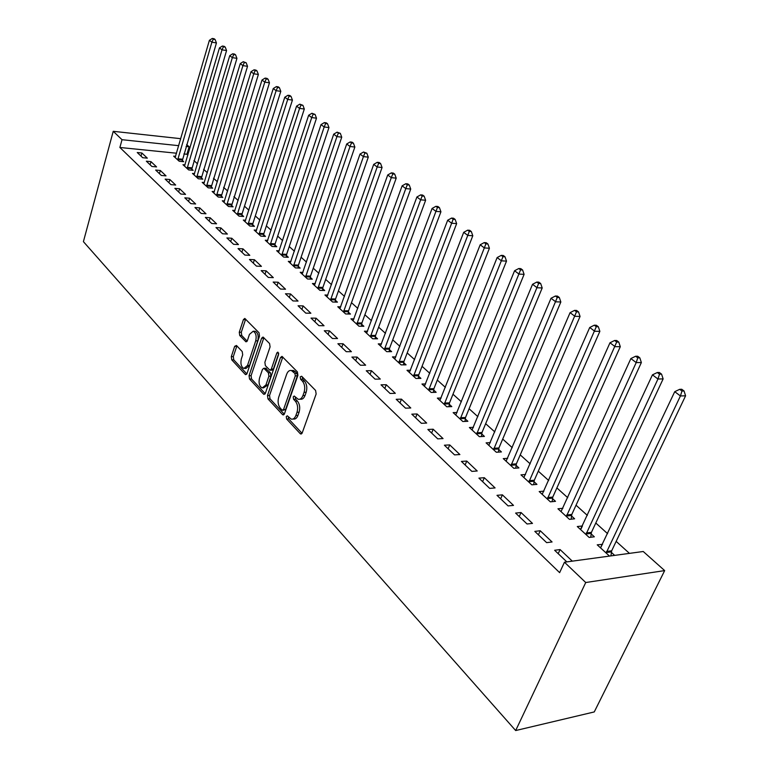 <?xml version="1.0" encoding="UTF-8"?>
<svg xmlns="http://www.w3.org/2000/svg" width="769" height="769" viewBox="0 0 769 769"><rect width="100%" height="100%" fill="white"/><g stroke="black" fill="none" stroke-linecap="round" stroke-linejoin="round"><path stroke-width="1.15" d="M286.27 416.596L286.635 419.018L300.17 433.61L300.756 433.995L302.217 432.87L316.146 393.988L315.598 390.45L301.669 376.243L300.237 376.839L300.602 379.271L302.38 381.097C304.755 384.096 305.322 387.826 304.091 392.296L302.938 395.535C301.804 398.409 300.208 399.649 298.161 399.246L294.239 396.035L293.21 396.842L293.575 399.274L295.325 401.12C297.67 404.148 298.228 407.868 297.007 412.28L295.873 415.481C294.767 418.288 293.22 419.49 291.22 419.105L287.279 415.808L286.27 416.596M288.279 416.721L288.702 418.942L302.034 433.283M302.294 376.877L302.678 379.242L304.466 381.059L302.38 381.097M295.238 396.919L295.642 399.217L297.401 401.062L295.325 401.12M236.468 345.473L234.67 346.329L231.306 356.624L231.757 359.863L245.186 374.33L245.676 374.657L247.022 373.523L259.518 336.091L259.038 332.775L244.792 318.433L243.408 319.616L239.274 332.256L239.736 335.505L245.993 341.84L247.368 340.677L249.444 334.38L253.193 331.228C255.914 332.852 256.75 336.053 255.712 340.84L247.512 365.458L243.898 368.495C241.178 366.861 240.332 363.66 241.351 358.892L242.687 354.836L242.225 351.558L236.468 345.473M119.887 147.475L559.63 572.645L564.456 562.216L643.24 551.498L664.666 570.598L594.254 711.94L515.672 730.55L83.408 241.649L113.235 131.307L122.021 139.698L119.887 147.475L176.543 153.223M564.456 562.216L585.728 582.527L515.672 730.55M267.487 395.526L267.987 398.919L282.473 414.539L283.03 414.895L284.453 413.77L297.911 375.349L297.392 371.879L281.973 356.364L280.502 357.547L267.487 395.526L269.534 395.477L270.034 398.861L284.27 414.183M263.469 394.045L249.531 379.021L249.05 375.705L261.604 338.216L263.027 337.033L269.583 343.532L270.082 346.886L264.872 362.295L265.363 365.65L269.919 370.206L271.342 369.043L276.84 352.933L277.859 352.106L278.561 354.701L265.382 393.257L263.988 394.391L263.469 394.045L264.969 394.016M150.993 161.634L146.341 161.192L151.897 166.479L156.568 166.921L150.993 161.634L150.109 164.777M185.002 164.893L182.964 164.701L188.645 169.92L193.144 170.333L191.596 168.93M169.853 179.523L165.143 179.11L170.949 184.637L175.678 185.041L169.853 179.523L168.93 182.714M204.343 182.541L202.199 182.359L208.139 187.799L212.686 188.184L211.071 186.713M189.568 198.21L184.8 197.835L190.866 203.622L195.653 203.987L189.568 198.21L188.597 201.459M224.548 200.969L222.299 200.796L228.499 206.486L233.094 206.832L231.411 205.294M210.187 217.762L205.361 217.435L211.715 223.491L216.56 223.808L210.187 217.762L209.178 221.068M245.676 220.232L243.302 220.069L249.79 226.019L254.433 226.326L252.674 224.721M231.777 238.246L226.893 237.948L233.555 244.302L238.457 244.571L231.777 238.246L230.719 241.601M267.785 240.38L265.276 240.226L272.063 246.464L276.773 246.724L274.927 245.042M254.414 259.711L249.473 259.47L256.462 266.122L261.422 266.353L254.414 259.711L253.309 263.123M290.951 261.479L288.298 261.354L295.411 267.891L300.17 268.102L298.237 266.334M278.167 282.233L273.168 282.05L280.512 289.048L285.53 289.211L278.167 282.233L277.013 285.712M315.252 283.607L312.435 283.501L319.904 290.355L324.71 290.519L322.682 288.663M303.13 305.908L298.074 305.783L305.793 313.137L310.868 313.243L303.13 305.908L301.919 309.446M340.763 306.831L337.774 306.754L345.617 313.954L350.472 314.06L348.347 312.108M329.392 330.814L324.278 330.757L332.41 338.504L337.543 338.533L329.392 330.814L328.113 334.409M367.592 331.228L364.4 331.189L372.657 338.773L377.569 338.802L375.32 336.755M357.066 357.047L351.894 357.066L360.469 365.237L365.65 365.188L357.066 357.047L355.72 360.709M395.843 356.903L392.43 356.912L401.13 364.891L406.08 364.852L403.715 362.689M386.249 384.721L381.02 384.827L390.075 393.459L395.324 393.324L386.249 384.721L384.836 388.46M425.622 383.942L421.97 384.019L431.149 392.44L436.148 392.315L433.649 390.037M417.086 413.972L411.809 414.164L421.383 423.296L426.68 423.065L417.086 413.972L415.596 417.769M457.065 412.472L453.143 412.626L462.832 421.518L467.879 421.297L465.245 418.894M449.721 444.915L444.386 445.213L454.537 454.883L459.881 454.546L449.721 444.915L448.135 448.788M490.314 442.617L486.095 442.857L496.341 452.259L501.426 451.941L498.639 449.394M484.307 477.703L478.924 478.126L489.699 488.392L495.082 487.931L484.307 477.703L482.634 481.654M525.535 474.502L520.969 474.858L531.831 484.826L536.945 484.393L533.994 481.692M521.026 512.529L515.605 513.077L527.053 523.987L532.484 523.401L521.026 512.529L519.248 516.547M562.908 508.28L557.948 508.79L569.473 519.373L574.616 518.806L571.482 515.941M560.082 549.566L554.632 550.268L566.83 561.889L572.29 561.139L560.082 549.566L558.198 553.67M602.55 544.327L597.225 544.827L609.49 556.083L614.652 555.381L611.317 552.334M187.876 155.136L186.925 154.271L183.878 153.963M629.455 553.372L616.161 541.386M607.597 533.667L595.792 523.016M587.343 515.403L576.048 505.204M567.714 497.697L556.891 487.931M548.672 480.519L538.29 471.166M530.187 463.851L520.238 454.883M512.231 447.664L502.705 439.07M494.803 431.938L485.662 423.7M477.857 416.663L469.1 408.752M461.39 401.803L452.979 394.228M445.376 387.365L437.311 380.088M429.794 373.311L422.046 366.323M414.626 359.632L407.195 352.933M399.851 346.31L392.728 339.879M385.471 333.342L378.627 327.171M371.456 320.702L364.891 314.781M357.806 308.388L351.491 302.698M344.483 296.373L338.427 290.913M331.506 284.665L325.681 279.416M318.837 273.245L313.243 268.198M306.475 262.094L301.102 257.25M294.402 251.213L289.25 246.561M282.617 240.582L277.667 236.112M271.111 230.2L266.353 225.913M259.864 220.059L255.298 215.945M248.877 210.158L244.494 206.198M238.14 200.469L233.93 196.672M227.643 191L223.596 187.348M217.367 181.734L213.484 178.235M207.322 172.679L203.593 169.315M197.498 163.816L193.913 160.586M582.45 525.967L577.279 526.534L589.169 537.444L594.331 536.81L591.101 533.859M540.242 530.754L534.811 531.379L546.624 542.635L552.075 541.972L540.242 530.754L538.415 534.82M543.933 491.141L539.184 491.564L550.373 501.84L555.497 501.34L552.459 498.562M502.388 494.851L496.985 495.332L508.088 505.915L513.5 505.396L502.388 494.851L500.667 498.841M507.665 458.334L503.272 458.622L513.827 468.302L518.921 467.937L516.057 465.312M466.754 461.064L461.4 461.429L471.858 471.387L477.222 470.993L466.754 461.064L465.13 464.976M473.454 427.333L469.388 427.526L479.356 436.667L484.412 436.408L481.702 433.927M433.168 429.217L427.862 429.467L437.724 438.859L443.04 438.58L433.168 429.217L431.63 433.053M441.127 398.015L437.35 398.121L446.77 406.772L451.788 406.609L449.231 404.263M401.456 399.14L396.198 399.294L405.513 408.166L410.781 407.983L401.456 399.14L399.995 402.908M410.531 370.245L407.003 370.283L415.942 378.483L420.912 378.396L418.49 376.185M371.456 370.696L366.255 370.754L375.07 379.155L380.29 379.069L371.456 370.696L370.081 374.397M381.53 343.897L378.242 343.887L386.711 351.664L391.642 351.654L389.335 349.559M343.051 343.753L337.899 343.733L346.252 351.693L351.414 351.683L343.051 343.753L341.734 347.386M354.009 318.875L350.924 318.818L358.969 326.21L363.852 326.277L361.661 324.278M316.097 318.193L311.012 318.106L318.933 325.652L324.037 325.729L316.097 318.193L314.848 321.769M327.854 295.075L324.941 294.988L332.602 302.015L337.437 302.14L335.351 300.237M290.499 293.921L285.462 293.768L292.989 300.939L298.036 301.073L290.499 293.921L289.307 297.43M302.957 272.409L300.218 272.293L307.513 278.984L312.291 279.176L310.311 277.369M266.151 270.832L261.172 270.621L268.333 277.446L273.322 277.638L266.151 270.832L265.017 274.273M279.234 250.809L276.648 250.665L283.607 257.048L288.337 257.288L286.443 255.568M242.966 248.848L238.044 248.579L244.869 255.077L249.8 255.327L242.966 248.848L241.879 252.232M256.606 230.191L254.164 230.037L260.797 236.121L265.478 236.41L263.671 234.766M220.857 227.884L216.002 227.566L222.51 233.766L227.384 234.064L220.857 227.884L219.819 231.209M234.997 210.495L232.68 210.322L239.024 216.137L243.648 216.474L241.927 214.897M199.757 207.88L194.961 207.524L201.17 213.436L205.986 213.782L199.757 207.88L198.767 211.148M214.34 191.654L212.138 191.471L218.204 197.037L222.779 197.412L221.136 195.903M179.6 188.761L174.861 188.367L180.802 194.028L185.56 194.403L179.6 188.761L178.658 191.981M194.567 173.621L192.481 173.429L198.287 178.764L202.814 179.167L201.228 177.726M160.327 170.478L155.646 170.055L161.317 175.457L166.017 175.88L160.327 170.478L159.414 173.64M175.63 156.347L173.64 156.145L179.215 161.259L183.685 161.692L182.166 160.308M141.871 152.983L137.247 152.522L142.678 157.703L147.321 158.154L141.871 152.983L140.996 156.088M186.636 144.553L189.126 146.773L186.079 146.446M178.735 145.677L122.021 139.698M113.235 131.307L179.946 138.593L180.628 139.199M186.925 154.271L189.126 146.773M585.728 582.527L664.666 570.598M602.387 544.173L600.743 547.634M582.431 525.948L581.124 528.764M292.922 419.038L293.297 419.018C295.296 419.413 296.844 418.211 297.949 415.404L295.873 415.481M297.401 401.062C299.747 404.081 300.304 407.801 299.083 412.213L297.949 415.404M299.852 399.207L300.237 399.188C302.284 399.592 303.88 398.361 305.024 395.487L302.938 395.535M304.466 381.059C306.831 384.058 307.408 387.787 306.168 392.248L305.024 395.487M282.809 357.018L269.534 395.477M282.127 410.117L283.521 409.579L295.296 375.887L294.921 373.465L291.393 370.523C289.355 370.12 287.769 371.379 286.654 374.282L278.705 397.208C277.532 401.533 278.07 405.196 280.329 408.176L282.127 410.117M282.877 410.348L285.587 409.512L283.521 409.579M291.884 370.514L293.47 370.495L295.152 371.552L296.997 373.436L297.363 375.858L285.587 409.512M265.199 393.67L251.559 378.992L249.531 379.021M263.873 337.706L251.088 375.685L251.559 378.992M270.38 370.197L271.966 370.187L273.389 369.024L278.686 353.529M259.518 378.117C258.461 383 259.355 386.278 262.2 387.97L265.92 384.942L268.9 376.204L268.4 372.83L263.863 368.264L262.46 369.418L259.518 378.117M263.44 387.951L267.968 384.904L265.92 384.942M265.459 368.245L270.457 372.802L270.948 376.176L267.968 384.904M245.032 368.486L245.917 368.476L249.541 365.438L247.512 365.458M254.126 331.237L255.221 331.256C257.951 332.871 258.788 336.072 257.75 340.859L249.541 365.438M245.657 319.135L241.293 332.275L241.754 335.524L247.166 341.148M236.871 345.896L233.315 356.614L233.776 359.854L246.859 373.926M610.932 555.881L611.672 550.796L685.592 395.804L680.421 395.968L674.74 391.681L600.512 547.845M606.155 553.026L680.421 395.968L681.968 391.037L684.045 390.979L681.757 389.277L679.69 389.325L681.968 391.037M674.74 391.681L679.69 389.325M684.045 390.979L685.592 395.804M590.727 537.252L591.438 532.34L663.128 378.906L657.956 379.011L652.448 374.849L580.47 529.457M585.94 534.474L657.956 379.011L659.504 374.176L661.571 374.147L659.369 372.484L657.303 372.523L659.504 374.176M652.448 374.849L657.303 372.523M661.571 374.147L663.128 378.906M571.136 519.19L571.809 514.442L641.365 362.545L636.203 362.584L630.878 358.565L561.034 511.625M566.34 516.499L636.203 362.584L637.761 357.854L639.827 357.835L637.684 356.239L635.627 356.249L637.761 357.854M630.878 358.565L635.627 356.249M639.827 357.835L641.365 362.545M552.132 501.667L552.776 497.082L620.295 346.694L615.142 346.684L609.98 342.782L542.183 494.323M547.336 499.052L616.69 342.032L618.757 342.051L616.68 340.494L614.623 340.484L616.69 342.032M609.98 342.782L614.623 340.484M618.757 342.051L620.295 346.694M533.676 484.672L534.301 480.231L599.868 331.333L594.725 331.266L589.727 327.488L523.881 477.53M528.88 482.115L596.273 326.71L598.33 326.738L596.321 325.239L594.274 325.2L596.273 326.71M589.727 327.488L594.274 325.2M598.33 326.738L599.868 331.333M515.759 468.167L516.355 463.861L580.066 316.434L574.933 316.319L570.079 312.656L506.108 461.217M510.962 465.678L576.481 311.849L578.528 311.897L576.587 310.445L574.539 310.388L576.481 311.849M570.079 312.656L574.539 310.388M578.528 311.897L580.066 316.434M498.35 452.134L498.927 447.971L560.851 301.986L555.737 301.823L551.027 298.266L488.844 445.376M493.563 449.711L557.275 297.44L559.323 297.507L557.438 296.094L555.391 296.017L557.275 297.44M551.027 298.266L555.391 296.017M559.323 297.507L560.851 301.986M481.432 436.561L481.99 432.514L542.203 287.962L537.108 287.76L532.533 284.299L472.06 429.977M476.645 434.187L538.646 283.444L540.684 283.53L538.848 282.156L536.81 282.069L538.646 283.444M532.533 284.299L536.81 282.069M540.684 283.53L542.203 287.962M464.985 421.422L465.524 417.5L524.102 274.341L519.017 274.1L514.576 270.746L455.748 415.01M460.208 419.105L520.555 269.861L522.584 269.967L520.805 268.631L518.767 268.525L520.555 269.861M514.576 270.746L518.767 268.525M522.584 269.967L524.102 274.341M448.99 406.705L449.5 402.889L506.511 261.114L501.446 260.835L497.13 257.577L439.878 400.447M444.213 404.427L502.974 256.673L505.002 256.788L503.272 255.491L501.244 255.375L502.974 256.673M497.13 257.577L501.244 255.375M505.002 256.788L506.511 261.114M433.418 392.382L433.918 388.672L489.42 248.252L484.374 247.935L480.183 244.773L424.43 386.278M428.66 390.152L485.902 243.85L487.921 243.984L486.239 242.725L484.22 242.591L485.902 243.85M480.183 244.773L484.22 242.591M487.921 243.984L489.42 248.252M418.269 378.444L418.74 374.83L472.8 235.756L467.773 235.41L463.697 232.334L409.406 372.484M413.511 376.262L469.301 231.392L471.31 231.536L469.676 230.306L467.667 230.162L469.301 231.392M463.697 232.334L467.667 230.162M471.31 231.536L472.8 235.756M403.514 364.871L403.975 361.363L456.642 223.606L451.634 223.221L447.673 220.232L394.766 359.056M398.775 362.728L453.152 219.271L455.161 219.434L453.566 218.233L451.566 218.079L453.152 219.271M447.673 220.232L451.566 218.079M455.161 219.434L456.642 223.606M389.133 351.664L389.585 348.232L440.925 211.783L435.936 211.369L432.082 208.457L380.511 345.973M384.413 349.549L435.936 211.369L437.446 207.486L439.445 207.649L437.897 206.486L435.898 206.323L437.446 207.486M432.082 208.457L435.898 206.323M439.445 207.649L440.925 211.783M375.128 338.783L375.56 335.447L425.622 200.267L420.653 199.825L416.904 196.989L366.621 333.227M370.418 336.716L420.653 199.825L422.162 196.008L424.152 196.191L422.642 195.057L420.653 194.874L422.162 196.008M416.904 196.989L420.653 194.874M424.152 196.191L425.622 200.267M361.478 326.239L361.891 322.98L410.723 189.059L405.782 188.597L402.12 185.829L353.077 320.798M356.787 324.201L405.782 188.597L407.282 184.839L409.252 185.021L407.791 183.926L405.811 183.733L407.282 184.839M402.12 185.829L405.811 183.733M409.252 185.021L410.723 189.059M348.165 314.012L348.568 310.83L396.208 178.148L391.286 177.658L387.73 174.967L339.879 308.686M343.493 312.003L391.286 177.658L392.786 173.957L394.747 174.15L393.324 173.083L391.354 172.881L392.786 173.957M387.73 174.967L391.354 172.881M394.747 174.15L396.208 178.148M335.188 302.082L335.572 298.978L382.068 167.507L377.175 166.998L373.705 164.374L326.998 296.872M330.526 300.102L377.175 166.998L378.665 163.355L380.617 163.566L379.223 162.519L377.271 162.307L378.665 163.355M373.705 164.374L377.271 162.307M380.617 163.566L382.068 167.507M322.519 290.442L322.893 287.414L368.284 157.145L363.42 156.607L360.036 154.05L314.434 285.337M317.876 288.5L363.42 156.607L364.9 153.021L366.842 153.242L363.545 152.002L364.9 153.021M360.036 154.05L363.545 152.002M366.842 153.242L368.284 157.145M310.157 279.089L310.522 276.129L354.855 147.042L350.01 146.485L346.704 143.986L302.179 274.091M305.533 277.167L350.01 146.485L351.481 142.947L353.423 143.178L352.096 142.178L350.155 141.957L351.481 142.947M346.704 143.986L350.155 141.957M353.423 143.178L354.855 147.042M298.084 268.006L298.439 265.113L341.744 137.18L336.928 136.603L333.708 134.171L290.201 263.104M293.479 266.112L336.928 136.603L338.398 133.124L340.321 133.354L337.101 132.153L338.398 133.124M333.708 134.171L337.101 132.153M340.321 133.354L341.744 137.18M286.299 257.182L286.645 254.347L328.969 127.567L324.172 126.972L321.029 124.597L278.513 252.376M281.714 255.318L324.172 126.972L325.623 123.54L327.546 123.78L326.287 122.838L324.364 122.598L325.623 123.54M321.029 124.597L324.364 122.598M327.546 123.78L328.969 127.567M274.793 246.618L275.129 243.84L316.492 118.186L311.714 117.57L308.648 115.254L267.103 241.908M270.227 244.773L311.714 117.57L313.175 114.187L315.079 114.437L311.945 113.264L313.175 114.187M308.648 115.254L311.945 113.264M315.079 114.437L316.492 118.186M263.536 236.294L263.873 233.574L304.313 109.025L299.564 108.4L296.574 106.132L255.942 231.671M258.999 234.468L299.564 108.4L301.015 105.065L302.909 105.315L299.814 104.161L301.015 105.065M296.574 106.132L299.814 104.161M302.909 105.315L304.313 109.025M252.549 226.201L252.866 223.539L292.422 100.085L287.702 99.432L284.78 97.23L245.042 221.664M248.031 224.404L287.702 99.432L289.134 96.144L291.028 96.413L289.855 95.529L287.971 95.269L289.134 96.144M284.78 97.23L287.971 95.269M291.028 96.413L292.422 100.085M241.802 216.339L242.11 213.734L280.81 91.348L276.109 90.684L273.255 88.531L234.382 211.879M237.304 214.561L276.109 90.684L277.542 87.445L279.416 87.714L278.272 86.849L276.398 86.589L277.542 87.445M273.255 88.531L276.398 86.589M279.416 87.714L280.81 91.348M231.296 206.698L269.458 82.812L264.786 82.139L261.998 80.034L223.962 202.324M226.817 204.939L264.786 82.139L266.218 78.938L268.083 79.217L266.958 78.371L265.094 78.102L266.218 78.938M261.998 80.034L265.094 78.102M268.083 79.217L269.458 82.812M221.02 197.268L258.374 74.468L253.732 73.786L251.002 71.728L213.763 192.971M216.56 195.528L253.732 73.786L255.145 70.633L257 70.911L255.904 70.085L254.049 69.806L255.145 70.633M251.002 71.728L254.049 69.806M257 70.911L258.374 74.468M210.966 188.04L247.531 66.317L242.917 65.615L240.245 63.606L203.795 183.82M206.525 186.329L242.917 65.615L244.321 62.51L246.167 62.789L243.254 61.703L244.321 62.51M240.245 63.606L243.254 61.703M246.167 62.789L247.531 66.317M201.122 179.014L236.939 58.348L232.344 57.637L229.739 55.666L194.038 174.861M196.71 177.322L232.344 57.637L233.747 54.561L235.583 54.849L234.535 54.07L232.699 53.782L233.747 54.561M229.739 55.666L232.699 53.782M235.583 54.849L236.939 58.348M191.5 170.18L226.567 50.552L222.001 49.831L219.453 47.909L184.493 166.104M187.107 168.507L222.001 49.831L223.395 46.794L225.221 47.092L224.202 46.323L222.376 46.034L223.395 46.794M219.453 47.909L222.376 46.034M225.221 47.092L226.567 50.552M182.07 161.538L216.435 42.929L211.888 42.189L209.399 40.315L175.14 157.52M177.706 159.875L211.888 42.189L213.273 39.2L215.089 39.498L214.09 38.748L212.273 38.45L213.273 39.2M209.399 40.315L212.273 38.45M215.089 39.498L216.435 42.929M288.702 418.942L286.635 419.018M302.678 379.242L300.602 379.271M295.642 399.217L293.575 399.274M299.083 412.213L297.007 412.28M306.168 392.248L304.091 392.296M301.871 433.533L300.17 433.61M282.569 357.537L280.502 357.547M284.078 414.481L282.473 414.539M270.034 398.861L267.987 398.919M297.363 375.858L295.296 375.887M296.997 373.436L294.921 373.465M295.152 371.552L293.076 371.571M251.088 375.685L249.05 375.705M263.642 338.235L261.604 338.216M273.389 369.024L271.342 369.043M278.561 352.933L276.84 352.933M270.948 376.176L268.9 376.204M270.457 372.802L268.4 372.83M266.41 368.562L264.363 368.582M257.75 340.859L255.712 340.84M246.868 341.551L245.532 341.542M241.754 335.524L239.736 335.505M241.293 332.275L239.274 332.256M245.426 319.654L243.408 319.616M246.589 374.311L245.186 374.33M233.776 359.854L231.757 359.863M233.315 356.614L231.306 356.624M236.689 346.329L234.67 346.329M611.374 551.863L606.203 552.546M611.672 550.796L606.501 551.479M591.15 533.388L585.997 534.013M591.438 532.34L586.276 532.955M571.54 515.48L566.397 516.028M571.809 514.442L566.676 514.99M552.507 498.11L547.384 498.591M552.776 497.082L547.653 497.562M534.042 481.24L528.928 481.663M534.301 480.231L529.187 480.644M516.105 464.87L511.01 465.235M516.355 463.861L511.26 464.226M498.677 448.961L493.602 449.269M498.927 447.971L493.852 448.269M481.75 433.495L476.693 433.754M481.99 432.514L476.934 432.774M465.283 418.471L460.247 418.672M465.524 417.5L460.487 417.702M449.269 403.85L444.261 404.004M449.5 402.889L444.482 403.043M433.687 389.623L428.698 389.739M433.918 388.672L428.919 388.787M418.528 375.772L413.559 375.849M418.74 374.83L413.77 374.907M403.763 362.286L398.813 362.324M403.975 361.363L399.024 361.392M389.374 349.155L384.452 349.155M389.585 348.232L384.654 348.232M375.359 336.361L370.456 336.322M375.56 335.447L370.658 335.409M361.699 323.884L356.826 323.807M361.891 322.98L357.018 322.913M348.376 311.724L343.522 311.618M348.568 310.83L343.724 310.724M335.39 299.862L330.564 299.718M335.572 298.978L330.747 298.843M322.711 288.288L317.914 288.115M322.893 287.414L318.097 287.241M310.34 276.994L305.562 276.802M310.522 276.129L305.745 275.927M298.266 265.968L293.518 265.747M298.439 265.113L293.691 264.892M286.472 255.202L281.752 254.952M286.645 254.347L281.925 254.106M274.956 244.677L270.255 244.407M275.129 243.84L270.428 243.571M263.7 234.401L259.028 234.112M263.873 233.574L259.191 233.286M252.703 224.365L248.06 224.048M252.866 223.539L248.214 223.221M241.956 214.551L237.333 214.215M242.11 213.734L237.486 213.398M231.44 204.948L226.845 204.592M231.594 204.141L226.999 203.785M221.164 195.557L216.589 195.191M221.309 194.759L216.743 194.384M211.1 186.377L206.553 185.983M211.254 185.589L206.707 185.194M201.257 177.389L196.739 176.985M201.401 176.601L196.883 176.197M191.625 168.594L187.136 168.171M191.769 167.815L187.28 167.392M182.195 159.981L177.726 159.548M182.34 159.212L177.87 158.77M301.313 433.966L300.756 433.995M283.54 414.876L283.03 414.895M293.47 370.495L291.393 370.523M265.911 368.245L263.863 368.264M255.221 331.256L253.193 331.228"/></g></svg>
